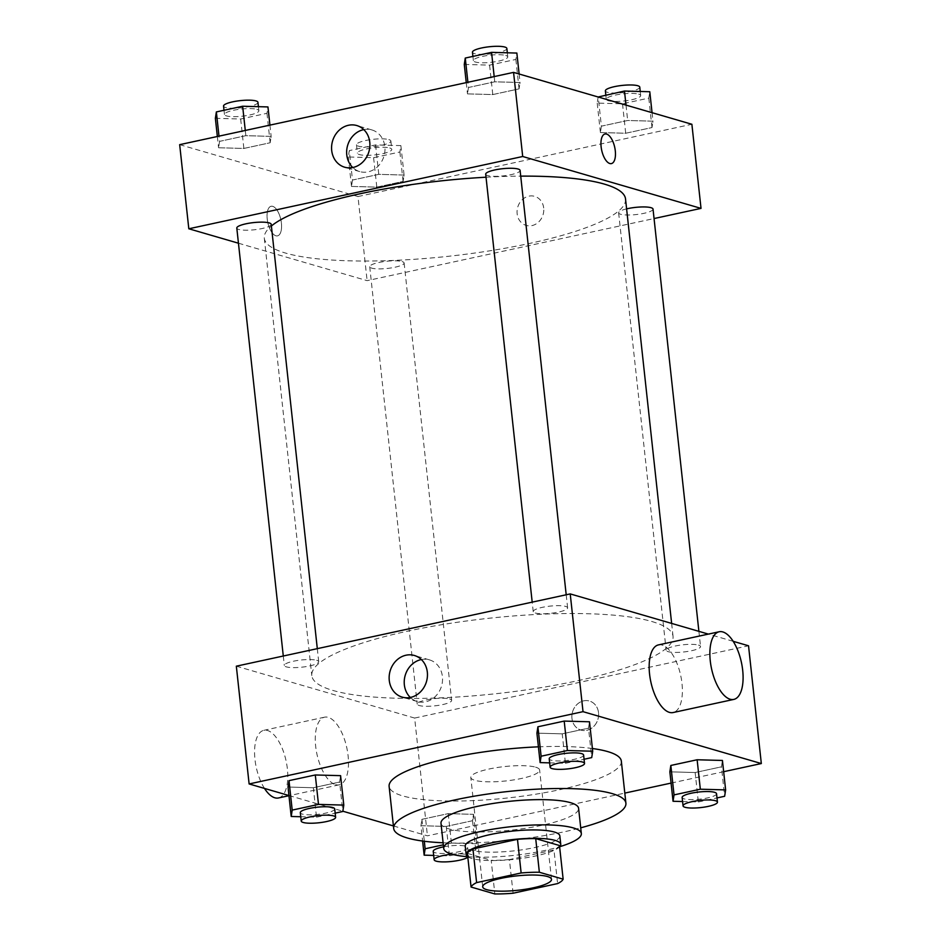 <?xml version="1.0" encoding="UTF-8"?>
<svg xmlns="http://www.w3.org/2000/svg" width="941" height="941" viewBox="0 0 941 941"><rect width="100%" height="100%" fill="white"/><g stroke="black" fill="none" stroke-linecap="round" stroke-linejoin="round"><path stroke-width="0.71" stroke-dasharray="4.71 3.53" d="M535.582 767.174A34.605 7.21 -6.2 0 1 539.628 770.009A34.605 7.21 -6.2 0 1 505.999 780.924A34.605 7.21 -6.2 0 1 470.818 777.489A34.605 7.21 -6.2 0 1 496.495 767.633A34.605 7.21 -6.2 0 1 535.582 767.174M513.08 893.221L509.422 859.58L553.955 849.935L557.601 883.587M559.483 845.524A46.474 9.692 -6.2 0 1 553.955 849.935M509.422 859.58A46.474 9.692 -6.2 0 1 491.19 860.309L494.848 893.95M467.406 853.381L491.19 860.309M467.783 856.804A47.579 9.916 173.8 0 0 535.735 855.934A47.579 9.916 173.8 0 0 559.624 846.829M559.836 835.902A47.579 9.916 -6.2 0 1 534.829 847.523A47.579 9.916 -6.2 0 1 465.23 846.182M467.63 856.698A69.211 14.433 173.8 0 0 544.957 850.476A69.211 14.433 173.8 0 0 559.754 846.688M440.988 823.281A69.211 14.433 173.8 0 0 542.216 825.233A69.211 14.433 173.8 0 0 578.597 808.331M443.105 842.783A116.79 24.348 173.8 0 0 564.506 831.726A116.79 24.348 173.8 0 0 580.715 827.833M621.331 761.14A116.79 24.348 -6.2 0 1 559.93 789.664A116.79 24.348 -6.2 0 1 389.115 786.358M538.417 746.836A116.79 24.348 -6.2 0 1 592.407 748.518M420.945 825.716L446.246 826.41L472.535 820.717L473.523 814.33L448.222 813.636L421.933 819.329L420.945 825.716L446.246 826.41L472.535 820.717L473.523 814.33L448.222 813.636L421.933 819.329L420.945 825.716L422.615 841.042M300.755 816.741L316.517 817.176L313.329 787.735L288.028 787.041L313.329 787.735L339.607 782.042L340.595 775.655L339.607 782.042L342.806 811.483M288.946 795.533L342.853 811.213M393.409 825.927L427.437 835.82L624.8 793.098M671.074 783.088L723.653 771.702M682.578 801.532L698.351 801.967L695.152 772.526L669.851 771.832L695.152 772.526L721.441 766.833L722.429 760.457L721.441 766.833L724.641 796.274M549.65 762.869L565.423 763.292L562.224 733.851L536.923 733.157L562.224 733.851L588.513 728.169L589.501 721.782L588.513 728.169L591.713 757.599M236.332 666.181L414.64 718.065L427.437 835.82M414.64 718.065L748.53 645.785M598.523 712.702A15.138 13.221 -73.8 0 0 589.478 701.033A15.138 13.221 -73.8 0 0 572.551 711.878A15.138 13.221 -73.8 0 0 581.009 730.11A15.138 13.221 -73.8 0 0 598.523 712.702A15.138 13.221 -73.8 0 0 589.466 701.033A15.138 13.221 -73.8 0 0 572.551 711.878A15.138 13.221 -73.8 0 0 581.009 730.11A15.138 13.221 -73.8 0 0 598.523 712.702M651.795 621.495A181.672 37.875 -6.2 0 1 673.05 636.363A181.672 37.875 -6.2 0 1 496.519 693.646A181.672 37.875 -6.2 0 1 311.812 675.603A181.672 37.875 -6.2 0 1 446.587 623.907A181.672 37.875 -6.2 0 1 651.795 621.495M733.168 641.315L708.373 634.105M316.694 660.3A17.303 3.611 -6.2 0 1 318.717 661.723A17.303 3.611 -6.2 0 1 301.908 667.169A17.303 3.611 -6.2 0 1 284.311 665.452A17.303 3.611 -6.2 0 1 297.156 660.535A17.303 3.611 -6.2 0 1 316.694 660.3M449.622 698.975A17.303 3.611 -6.2 0 1 451.645 700.386A17.303 3.611 -6.2 0 1 434.836 705.844A17.303 3.611 -6.2 0 1 417.239 704.127A17.303 3.611 -6.2 0 1 430.072 699.21A17.303 3.611 -6.2 0 1 449.622 698.975M698.516 645.103A17.303 3.611 -6.2 0 1 700.551 646.514A17.303 3.611 -6.2 0 1 683.731 651.972A17.303 3.611 -6.2 0 1 666.146 650.255A17.303 3.611 -6.2 0 1 678.979 645.326A17.303 3.611 -6.2 0 1 698.516 645.103M535.241 612.991A17.303 3.611 173.8 0 0 554.79 612.767A17.303 3.611 173.8 0 0 567.623 607.839A17.303 3.611 173.8 0 0 550.026 606.122A17.303 3.611 173.8 0 0 533.218 611.579A17.303 3.611 173.8 0 0 535.241 612.991M335.537 784.653A34.605 15.268 77.8 0 0 339.195 784.829A34.605 15.268 77.8 0 0 346.794 747.777A34.605 15.268 77.8 0 0 324.563 717.183A34.605 15.268 77.8 0 0 316.211 750.259A34.605 15.268 77.8 0 0 335.537 784.653M658.453 644.903A34.605 15.268 -102.2 0 1 662.123 645.079A34.605 15.268 -102.2 0 1 681.449 679.473A34.605 15.268 -102.2 0 1 673.097 712.549M278.489 797.968A34.605 15.268 77.8 0 0 286.088 760.916A34.605 15.268 77.8 0 0 263.856 730.322A34.605 15.268 77.8 0 0 254.564 752.812A34.605 15.268 77.8 0 0 264.492 788.417M421.356 659.547A21.702 18.938 106.2 0 1 429.437 659.864A21.702 18.938 106.2 0 1 442.411 676.579A21.702 18.938 106.2 0 1 417.31 701.527A21.702 18.938 106.2 0 1 410.323 697.457M625.53 198.963A181.672 37.875 -6.2 0 1 449.01 256.234A181.672 37.875 -6.2 0 1 264.303 238.202A181.672 37.875 -6.2 0 1 271.384 226.005M486.038 177.214A181.672 37.875 -6.2 0 1 520.726 176.132M485.697 174.167A17.303 3.611 173.8 0 0 487.732 175.591A17.303 3.611 173.8 0 0 507.27 175.355A17.303 3.611 173.8 0 0 520.102 170.439M402.101 261.574A17.303 3.611 -6.2 0 1 404.124 262.986A17.303 3.611 -6.2 0 1 387.316 268.444A17.303 3.611 -6.2 0 1 369.719 266.726A17.303 3.611 -6.2 0 1 382.552 261.798A17.303 3.611 -6.2 0 1 402.101 261.574M653.03 209.114A17.303 3.611 -6.2 0 1 636.222 214.56A17.303 3.611 -6.2 0 1 618.625 212.842A17.303 3.611 -6.2 0 1 626.6 208.878M271.196 224.311A17.303 3.611 -6.2 0 1 254.388 229.769A17.303 3.611 -6.2 0 1 236.803 228.051M238.449 243.213L367.119 280.653L654.054 218.547M179.672 144.655L357.98 196.54L367.119 280.653M357.98 196.54L691.882 124.271M543.698 207.996A15.138 13.221 -73.8 0 0 534.641 196.34A15.138 13.221 -73.8 0 0 517.726 207.185A15.138 13.221 -73.8 0 0 526.184 225.405A15.138 13.221 -73.8 0 0 543.698 207.996M219.559 141.373L218.571 147.749L243.872 148.443L270.161 142.761L271.149 136.374L245.848 135.68L219.559 141.373L218.571 147.749L243.872 148.443L270.161 142.761L271.149 136.374L245.848 135.68L219.559 141.373L218.994 136.151M601.393 126.165L600.405 132.552L625.706 133.246L651.995 127.553L652.972 121.177L627.671 120.483L601.393 126.165L600.405 132.552L625.706 133.246L651.995 127.553L652.972 121.177L627.671 120.483L601.393 126.165L598.217 97.017M352.487 180.049L351.499 186.424L376.8 187.118L403.089 181.437L404.077 175.05L378.776 174.356L352.487 180.049L351.499 186.424L376.8 187.118L403.089 181.437L404.077 175.05L378.776 174.356L352.487 180.049L349.287 150.607L348.299 156.994L373.601 157.676L399.89 151.995L400.878 145.608L375.577 144.914L349.287 150.607M468.465 87.489L467.477 93.877L492.778 94.571L519.067 88.877L520.055 82.502L494.754 81.808L468.465 87.489L467.477 93.877L492.778 94.571L519.067 88.877L520.055 82.502L494.754 81.808L468.465 87.489L467.9 82.267M275.913 235.791A15.138 6.681 77.8 0 0 277.513 235.862A15.138 6.681 77.8 0 0 280.841 219.653A15.138 6.681 77.8 0 0 271.102 206.267A15.138 6.681 77.8 0 0 267.456 220.747A15.138 6.681 77.8 0 0 275.913 235.791A15.138 6.681 77.8 0 0 277.524 235.862A15.138 6.681 77.8 0 0 280.841 219.653A15.138 6.681 77.8 0 0 271.114 206.267A15.138 6.681 77.8 0 0 267.456 220.747A15.138 6.681 77.8 0 0 275.913 235.791M611.403 163.593L611.403 163.593A15.138 6.681 -102.2 0 1 601.675 150.207A15.138 6.681 -102.2 0 1 604.992 133.998A15.138 6.681 -102.2 0 1 605.004 133.998L605.004 133.998M363.791 129.611A21.702 18.938 106.2 0 1 371.871 129.929A21.702 18.938 106.2 0 1 384.845 146.643A21.702 18.938 106.2 0 1 359.744 171.591A21.702 18.938 106.2 0 1 352.757 167.533M543.686 207.996A15.138 13.221 -73.8 0 0 534.641 196.34A15.138 13.221 -73.8 0 0 517.726 207.185A15.138 13.221 -73.8 0 0 526.184 225.405A15.138 13.221 -73.8 0 0 543.686 207.996M464.278 64.435L489.579 65.129L515.868 59.436L516.856 53.061M505.74 55.46A17.303 3.611 -6.2 0 1 507.764 56.883A17.303 3.611 -6.2 0 1 490.955 62.329A17.303 3.611 -6.2 0 1 473.37 60.612A17.303 3.611 -6.2 0 1 486.203 55.695A17.303 3.611 -6.2 0 1 505.74 55.46M466.254 82.632L467.477 93.877M489.579 65.129L492.778 94.571M515.868 59.436L519.067 88.877M519.126 74.01L520.055 82.502M494.19 76.586L494.754 81.808M506.858 48.462A17.303 3.611 -6.2 0 1 490.049 53.919A17.303 3.611 -6.2 0 1 472.453 52.202M215.371 118.319L240.673 119.001L266.962 113.32L267.95 106.933M256.846 109.344A17.303 3.611 -6.2 0 1 258.869 110.756A17.303 3.611 -6.2 0 1 242.049 116.213A17.303 3.611 -6.2 0 1 224.464 114.496A17.303 3.611 -6.2 0 1 237.297 109.568A17.303 3.611 -6.2 0 1 256.846 109.344M217.347 136.504L218.571 147.749M240.673 119.001L243.872 148.443M266.962 113.32L270.161 142.761M269.926 125.129L271.149 136.374M245.283 130.458L245.848 135.68M257.952 102.346A17.303 3.611 -6.2 0 1 241.143 107.803A17.303 3.611 -6.2 0 1 223.546 106.086M598.147 96.994L597.206 103.11L622.507 103.804L648.796 98.111L649.784 91.736M638.668 94.135A17.303 3.611 -6.2 0 1 640.692 95.547A17.303 3.611 -6.2 0 1 623.883 101.005A17.303 3.611 -6.2 0 1 606.286 99.287A17.303 3.611 -6.2 0 1 619.119 94.371A17.303 3.611 -6.2 0 1 638.668 94.135M597.206 103.11L600.405 132.552M622.507 103.804L625.706 133.246M648.796 98.111L651.995 127.553M652.054 112.685L652.972 121.177M626 105.098L627.671 120.483M639.774 87.137A17.303 3.611 -6.2 0 1 622.966 92.594A17.303 3.611 -6.2 0 1 605.381 90.877M389.762 148.008A17.303 3.611 -6.2 0 1 391.785 149.431A17.303 3.611 -6.2 0 1 374.977 154.889A17.303 3.611 -6.2 0 1 357.392 153.171A17.303 3.611 -6.2 0 1 370.225 148.243A17.303 3.611 -6.2 0 1 389.762 148.008M348.299 156.994L351.499 186.424M373.601 157.676L376.8 187.118M399.89 151.995L403.089 181.437M400.878 145.608L404.077 175.05M375.577 144.914L378.776 174.356M388.845 139.597A17.303 3.611 -6.2 0 1 390.88 141.021A17.303 3.611 -6.2 0 1 374.059 146.478A17.303 3.611 -6.2 0 1 356.474 144.749A17.303 3.611 -6.2 0 1 369.307 139.833A17.303 3.611 -6.2 0 1 388.845 139.597M565.423 763.292L584.067 759.258M583.608 755.047A17.303 3.611 -6.2 0 1 566.8 760.504A17.303 3.611 -6.2 0 1 549.215 758.787M562.224 733.851L588.513 728.169M316.517 817.176L335.172 813.142M334.714 808.919A17.303 3.611 -6.2 0 1 317.893 814.377A17.303 3.611 -6.2 0 1 300.308 812.659M313.329 787.735L339.607 782.042M698.351 801.967L716.995 797.933M716.536 793.722A17.303 3.611 -6.2 0 1 699.728 799.168A17.303 3.611 -6.2 0 1 682.131 797.45M695.152 772.526L721.441 766.833M433.672 855.416L449.445 855.851L475.734 850.158L476.722 843.771L451.421 843.077L443.329 844.83M443.552 846.853A17.303 3.611 -6.2 0 1 465.607 846.182A17.303 3.611 -6.2 0 1 467.63 847.594A17.303 3.611 -6.2 0 1 450.821 853.052A17.303 3.611 -6.2 0 1 433.236 851.334M446.246 826.41L449.445 855.851M472.535 820.717L475.734 850.158M473.523 814.33L476.722 843.771M448.222 813.636L451.421 843.077M421.933 819.329L424.32 841.266M451.868 854.193A17.303 3.611 -6.2 0 1 466.524 854.593A17.303 3.611 -6.2 0 1 468.547 856.004A17.303 3.611 -6.2 0 1 467.83 857.204M551.508 879.365L539.628 770.009M482.698 886.834L470.818 777.489M324.563 717.183L263.856 730.322M339.195 784.829L288.969 795.698M429.437 659.864L414.358 655.477M417.31 701.527L402.242 697.14M264.303 238.202L311.812 675.603M671.639 623.413L673.05 636.363M567.623 607.839L566.2 594.783M533.218 611.579L532.194 602.134M369.719 266.726L417.239 704.127M404.124 262.986L451.645 700.386M618.625 212.842L666.146 650.255M698.892 631.34L700.551 646.514M283.288 656.018L284.311 665.452M317.305 648.655L318.717 661.723M371.871 129.929L356.792 125.541M359.744 171.591L344.665 167.204M472.911 56.401L473.37 60.612M507.328 52.802L507.764 56.883M224.005 110.273L224.464 114.496M258.422 106.674L258.869 110.756M605.828 95.076L606.286 99.287M640.245 91.465L640.692 95.547M356.474 144.749L357.392 153.171M390.88 141.021L391.785 149.431M467.63 847.594L468.547 856.004"/><path stroke-width="1.41" d="M547.462 876.53A34.605 7.21 -6.2 0 1 551.508 879.365A34.605 7.21 -6.2 0 1 517.879 890.268A34.605 7.21 -6.2 0 1 482.698 886.834A34.605 7.21 -6.2 0 1 508.375 876.988A34.605 7.21 -6.2 0 1 547.462 876.53M521.138 872.977L476.605 882.611A46.474 9.692 -6.2 0 0 471.065 887.034L494.848 893.95A46.474 9.692 -6.2 0 0 513.08 893.221L557.601 883.587A46.474 9.692 -6.2 0 0 563.141 879.165L539.358 872.248A46.474 9.692 -6.2 0 0 521.138 872.977L517.479 839.325L472.947 848.97L476.605 882.611M563.141 879.165L559.483 845.524L535.711 838.596L539.358 872.248M471.065 887.034L467.406 853.381A46.474 9.692 -6.2 0 1 472.947 848.97M517.479 839.325A46.474 9.692 -6.2 0 1 535.711 838.596M559.624 846.829A47.579 9.916 173.8 0 0 560.754 844.312A47.579 9.916 173.8 0 0 512.375 839.595A47.579 9.916 173.8 0 0 466.148 854.593A47.579 9.916 173.8 0 0 467.783 856.804M466.148 854.593L465.23 846.182A47.579 9.916 -6.2 0 1 500.53 832.644A47.579 9.916 -6.2 0 1 554.273 832.009A47.579 9.916 -6.2 0 1 559.836 835.902L560.754 844.312M559.754 846.688A69.211 14.433 173.8 0 0 581.338 833.561A69.211 14.433 173.8 0 0 510.975 826.692A69.211 14.433 173.8 0 0 443.729 848.511A69.211 14.433 173.8 0 0 467.63 856.698M581.338 833.561L578.597 808.331A69.211 14.433 173.8 0 0 508.234 801.461A69.211 14.433 173.8 0 0 440.988 823.281L443.729 848.511M580.715 827.833A116.79 24.348 173.8 0 0 625.906 803.191A116.79 24.348 173.8 0 0 507.164 791.593A116.79 24.348 173.8 0 0 393.679 828.421A116.79 24.348 173.8 0 0 443.105 842.783M393.679 828.421L389.115 786.358A116.79 24.348 -6.2 0 1 538.417 746.836M592.407 748.518A116.79 24.348 -6.2 0 1 607.674 751.577A116.79 24.348 -6.2 0 1 621.331 761.14L625.906 803.191M335.172 813.142L342.806 811.483L343.794 805.096L340.595 775.655L315.294 774.972L289.005 780.654L288.028 787.041L291.216 816.482L300.755 816.741M723.653 771.702L761.328 763.551L583.02 711.667L249.118 783.947L288.946 795.533M342.853 811.213L393.409 825.927M624.8 793.098L671.074 783.088M716.995 797.933L724.641 796.274L725.629 789.899L722.429 760.457L697.128 759.763L670.839 765.456L669.851 771.832L673.05 801.273L682.578 801.532M584.067 759.258L591.713 757.599L592.701 751.224L589.501 721.782L564.2 721.088L537.911 726.781L536.923 733.157L540.122 762.598L549.65 762.869M733.168 641.315L748.53 645.785L761.328 763.551M708.373 634.105L570.222 593.912L236.332 666.181L249.118 783.947M570.222 593.912L583.02 711.667M427.332 672.192A21.702 18.938 106.2 0 1 402.242 697.14A21.702 18.938 106.2 0 1 390.115 671.015A21.702 18.938 106.2 0 1 414.358 655.477A21.702 18.938 106.2 0 1 427.332 672.192M733.804 699.41L673.097 712.549A34.605 15.268 -102.2 0 1 650.854 681.954A34.605 15.268 -102.2 0 1 658.453 644.903L719.159 631.764A34.605 15.268 -102.2 0 1 722.829 631.94A34.605 15.268 -102.2 0 1 742.155 666.334A34.605 15.268 -102.2 0 1 733.804 699.41A34.605 15.268 -102.2 0 1 711.561 668.816A34.605 15.268 -102.2 0 1 719.159 631.764M264.492 788.417A34.605 15.268 77.8 0 0 274.831 797.792A34.605 15.268 77.8 0 0 278.489 797.968L288.969 795.698M410.323 697.457A21.702 18.938 106.2 0 1 405.195 675.403A21.702 18.938 106.2 0 1 421.356 659.547M520.726 176.132A181.672 37.875 -6.2 0 1 604.275 184.083A181.672 37.875 -6.2 0 1 625.53 198.963L671.639 623.413M271.384 226.005A181.672 37.875 -6.2 0 1 486.038 177.214M566.2 594.783L520.102 170.439A17.303 3.611 173.8 0 0 502.518 168.721A17.303 3.611 173.8 0 0 485.697 174.167L532.194 602.134M626.6 208.878A17.303 3.611 -6.2 0 1 651.007 207.69A17.303 3.611 -6.2 0 1 653.03 209.114L698.892 631.34M283.288 656.018L236.803 228.051A17.303 3.611 -6.2 0 1 249.636 223.123A17.303 3.611 -6.2 0 1 269.173 222.899A17.303 3.611 -6.2 0 1 271.196 224.311L317.305 648.655M654.054 218.547L701.021 208.384L522.702 156.5L188.812 228.781L238.449 243.213M188.812 228.781L179.672 144.655L513.563 72.386L691.882 124.271L701.021 208.384M513.563 72.386L522.702 156.5M369.766 142.256A21.702 18.938 106.2 0 1 344.665 167.204A21.702 18.938 106.2 0 1 332.549 141.079A21.702 18.938 106.2 0 1 356.792 125.541A21.702 18.938 106.2 0 1 369.766 142.256M605.004 133.998A15.138 6.681 -102.2 0 1 606.604 134.081A15.138 6.681 -102.2 0 1 615.061 149.125A15.138 6.681 -102.2 0 1 611.415 163.593A15.138 6.681 -102.2 0 1 601.675 150.207A15.138 6.681 -102.2 0 1 605.004 133.998A15.138 6.681 -102.2 0 1 606.604 134.081A15.138 6.681 -102.2 0 1 615.061 149.125A15.138 6.681 -102.2 0 1 611.403 163.593M352.757 167.533A21.702 18.938 106.2 0 1 347.617 145.467A21.702 18.938 106.2 0 1 363.791 129.611M519.126 74.01L516.856 53.061L491.555 52.367L465.266 58.06L464.278 64.435L466.254 82.632M491.555 52.367L494.19 76.586M465.266 58.06L467.9 82.267M472.911 56.401L472.453 52.202A17.303 3.611 -6.2 0 1 485.285 47.285A17.303 3.611 -6.2 0 1 504.835 47.05A17.303 3.611 -6.2 0 1 506.858 48.462L507.328 52.802M269.926 125.129L267.95 106.933L242.649 106.239L216.359 111.932L215.371 118.319L217.347 136.504M242.649 106.239L245.283 130.458M216.359 111.932L218.994 136.151M224.005 110.273L223.546 106.086A17.303 3.611 -6.2 0 1 236.379 101.157A17.303 3.611 -6.2 0 1 255.928 100.922A17.303 3.611 -6.2 0 1 257.952 102.346L258.422 106.674M652.054 112.685L649.784 91.736L624.483 91.042L598.147 96.994M624.483 91.042L626 105.098M605.828 95.076L605.381 90.877A17.303 3.611 -6.2 0 1 618.213 85.949A17.303 3.611 -6.2 0 1 637.751 85.725A17.303 3.611 -6.2 0 1 639.774 87.137L640.245 91.465M592.701 751.224L567.399 750.53L541.11 756.223L540.122 762.598M550.12 767.197L549.215 758.787A17.303 3.611 -6.2 0 1 562.048 753.859A17.303 3.611 -6.2 0 1 581.585 753.623A17.303 3.611 -6.2 0 1 583.608 755.047L584.526 763.457A17.303 3.611 -6.2 0 1 567.717 768.915A17.303 3.611 -6.2 0 1 550.12 767.197A17.303 3.611 -6.2 0 1 562.965 762.269A17.303 3.611 -6.2 0 1 582.503 762.034A17.303 3.611 -6.2 0 1 584.526 763.457M589.501 721.782L564.2 721.088L567.399 750.53M564.2 721.088L537.911 726.781L541.11 756.223M537.911 726.781L536.923 733.157M343.794 805.096L318.493 804.402L292.204 810.095L291.216 816.482M301.226 821.07L300.308 812.659A17.303 3.611 -6.2 0 1 313.141 807.731A17.303 3.611 -6.2 0 1 332.691 807.507A17.303 3.611 -6.2 0 1 334.714 808.919L335.619 817.329A17.303 3.611 -6.2 0 1 318.811 822.787A17.303 3.611 -6.2 0 1 301.226 821.07A17.303 3.611 -6.2 0 1 314.059 816.141A17.303 3.611 -6.2 0 1 333.596 815.918A17.303 3.611 -6.2 0 1 335.619 817.329M340.595 775.655L315.294 774.972L318.493 804.402M315.294 774.972L289.005 780.654L292.204 810.095M289.005 780.654L288.028 787.041M725.629 789.899L700.327 789.205L674.038 794.898L673.05 801.273M683.048 805.872L682.131 797.45A17.303 3.611 -6.2 0 1 694.976 792.534A17.303 3.611 -6.2 0 1 714.513 792.298A17.303 3.611 -6.2 0 1 716.536 793.722L717.454 802.132A17.303 3.611 -6.2 0 1 700.645 807.59A17.303 3.611 -6.2 0 1 683.048 805.872A17.303 3.611 -6.2 0 1 695.881 800.944A17.303 3.611 -6.2 0 1 715.431 800.709A17.303 3.611 -6.2 0 1 717.454 802.132M722.429 760.457L697.128 759.763L700.327 789.205M697.128 759.763L670.839 765.456L674.038 794.898M670.839 765.456L669.851 771.832M443.329 844.83L425.132 848.77L424.144 855.157L433.672 855.416M467.83 857.204A17.303 3.611 -6.2 0 1 449.033 861.709A17.303 3.611 -6.2 0 1 434.142 859.745L433.236 851.334A17.303 3.611 -6.2 0 1 443.552 846.853M422.615 841.042L424.144 855.157M424.32 841.266L425.132 848.77M434.142 859.745A17.303 3.611 -6.2 0 1 451.868 854.193"/></g></svg>
